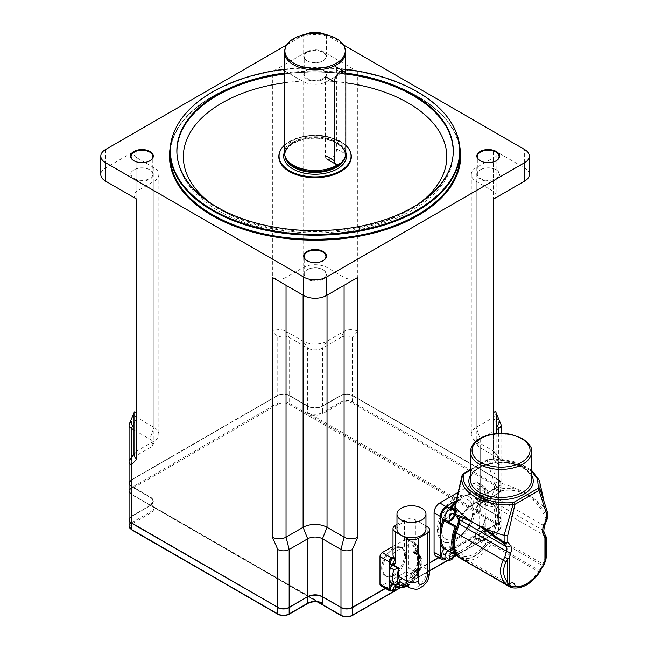 <?xml version="1.0" encoding="UTF-8"?>
<svg xmlns="http://www.w3.org/2000/svg" width="648" height="648" viewBox="0 0 648 648"><rect width="100%" height="100%" fill="white"/><g stroke="black" fill="none" stroke-linecap="round" stroke-linejoin="round"><path stroke-width="0.49" stroke-dasharray="3.24 2.43" d="M337.608 164.778A30.602 17.666 0 0 0 340.864 162.324A30.602 17.666 0 0 0 345.117 156.168A30.602 17.666 0 0 0 345.676 152.823A30.602 17.666 0 0 0 315.074 135.157A30.602 17.666 0 0 0 284.472 152.823M284.472 145.16A36.005 20.785 180 0 1 334.441 138.583A36.005 20.785 180 0 1 345.821 145.298M345.117 48.867A30.602 17.666 0 0 0 315.074 34.547A30.602 17.666 0 0 0 285.023 48.867M349.977 151A36.239 20.922 0 0 0 334.571 138.996A36.239 20.922 0 0 0 280.171 151M278.834 156.703A36.239 20.922 180 0 1 297.707 138.405A36.239 20.922 180 0 1 334.571 139.126A36.239 20.922 180 0 1 351.313 156.703M357.761 331.331L352.366 337.422A8.051 4.649 0 0 0 340.978 337.422L344.096 331.331L344.096 71.604A9.663 5.581 0 0 1 357.761 71.604L357.761 331.331A9.663 5.581 0 0 0 344.096 331.331L327.029 341.188A16.913 9.761 180 0 1 303.11 341.188L286.043 331.331A9.663 5.581 0 0 0 272.379 331.331L272.379 71.604A9.663 5.581 0 0 1 286.043 71.604L286.043 331.331L289.162 337.422A8.051 4.649 0 0 0 277.773 337.422L272.379 331.331M344.096 71.604L327.029 81.462A16.913 9.761 180 0 1 303.11 81.462L286.043 71.604M493.322 433.982L493.322 458.897A9.663 5.581 0 0 0 496.149 454.953A9.663 5.581 0 0 0 495.428 452.83A9.663 5.581 0 0 0 493.322 451L476.256 441.15A16.913 9.761 180 0 1 472.497 437.846A16.913 9.761 180 0 1 471.299 434.249A16.913 9.761 180 0 1 476.256 427.34L493.322 417.49A9.663 5.581 0 0 0 496.149 413.546A9.663 5.581 0 0 0 495.882 412.233A9.663 5.581 0 0 0 493.322 409.601L493.322 149.874A9.663 5.581 0 0 1 496.149 153.819L496.149 195.226A9.663 5.581 0 0 0 493.322 191.273L476.256 181.424A16.913 9.761 180 0 1 471.299 174.523A16.913 9.761 180 0 1 476.256 167.613L493.322 157.764A9.663 5.581 0 0 0 496.149 153.819M493.322 199.171A9.663 5.581 0 0 0 496.149 195.226M272.379 277.433A9.663 5.581 0 0 0 286.043 277.433L303.11 267.575A16.913 9.761 180 0 1 327.029 267.575L344.096 277.433A9.663 5.581 0 0 0 357.761 277.433M133.99 423.265L136.825 417.49L136.825 157.764A9.663 5.581 0 0 1 133.99 153.819A9.663 5.581 0 0 1 136.825 149.874L136.825 409.601A9.663 5.581 0 0 0 134.258 412.233A9.663 5.581 0 0 0 133.99 413.546A9.663 5.581 0 0 0 136.825 417.49L153.892 427.34A16.913 9.761 180 0 1 158.841 434.249A16.913 9.761 180 0 1 157.65 437.846A16.913 9.761 180 0 1 153.892 441.15L136.825 451A9.663 5.581 0 0 0 134.711 452.83A9.663 5.581 0 0 0 133.99 454.953M136.825 157.764L153.892 167.613A16.913 9.761 180 0 1 158.841 174.523A16.913 9.761 180 0 1 153.892 181.424L136.825 191.273A9.663 5.581 0 0 0 133.99 195.226A9.663 5.581 0 0 0 136.825 199.171M529.343 174.523A16.103 9.299 0 0 0 524.629 167.945L493.322 149.874M480.184 169.881A11.356 6.553 180 0 1 496.247 169.881A11.356 6.553 180 0 1 496.247 179.156A11.356 6.553 180 0 1 480.184 179.156A11.356 6.553 180 0 1 480.184 169.881L480.524 169.687A10.87 6.278 0 0 0 477.341 174.126A10.87 6.278 0 0 0 488.211 180.403A10.87 6.278 0 0 0 499.082 174.126A10.87 6.278 0 0 0 495.898 169.687A10.87 6.278 0 0 0 480.524 169.687L480.184 169.881M307.047 269.843A11.356 6.553 180 0 1 323.101 269.843A11.356 6.553 180 0 1 323.101 279.118A11.356 6.553 180 0 1 307.047 279.118A11.356 6.553 180 0 1 307.039 269.843A11.356 6.553 180 0 1 307.047 269.843L307.387 269.649A10.87 6.278 0 0 0 304.204 274.088A10.87 6.278 0 0 0 315.074 280.365A10.87 6.278 0 0 0 325.944 274.088A10.87 6.278 0 0 0 322.761 269.649A10.87 6.278 0 0 0 307.387 269.649L307.039 269.843M357.761 71.604L326.462 53.533A16.103 9.299 0 0 0 303.685 53.533L272.379 71.604M307.047 69.919A11.356 6.553 180 0 1 323.101 69.919A11.356 6.553 180 0 1 323.101 79.194A11.356 6.553 180 0 1 307.047 79.194A11.356 6.553 180 0 1 307.039 69.919A11.356 6.553 180 0 1 307.047 69.919L307.387 69.725A10.87 6.278 0 0 0 304.204 74.164A10.87 6.278 0 0 0 315.074 80.441A10.87 6.278 0 0 0 325.944 74.164A10.87 6.278 0 0 0 322.761 69.725A10.87 6.278 0 0 0 307.387 69.725L307.039 69.919M322.923 260.804A10.87 6.278 180 0 1 322.761 260.901A10.87 6.278 180 0 1 307.387 260.901A10.87 6.278 180 0 1 307.217 260.804M325.296 34.514A16.103 9.299 180 0 1 326.462 35.122L343.391 44.898M286.748 44.898L303.685 35.122A16.103 9.299 180 0 1 304.844 34.514M307.047 51.508A11.356 6.553 0 0 0 307.039 60.782A11.356 6.553 0 0 0 323.101 60.782A11.356 6.553 0 0 0 323.101 51.508A11.356 6.553 0 0 0 307.047 51.508M149.785 160.842A10.87 6.278 180 0 1 149.615 160.939A10.87 6.278 180 0 1 134.241 160.939A10.87 6.278 180 0 1 134.079 160.842M134.241 169.687L134.241 169.687A10.87 6.278 0 0 0 131.058 174.126A10.87 6.278 0 0 0 141.928 180.403A10.87 6.278 0 0 0 152.798 174.126A10.87 6.278 0 0 0 149.615 169.687A10.87 6.278 0 0 0 134.241 169.687L133.901 169.881A11.356 6.553 180 0 1 149.963 169.881A11.356 6.553 180 0 1 149.955 179.156A11.356 6.553 180 0 1 133.901 179.156A11.356 6.553 180 0 1 133.901 169.881L134.241 169.687M307.387 52.099A10.87 6.278 180 0 1 319.229 50.738A10.87 6.278 180 0 1 325.944 56.538A10.87 6.278 180 0 1 322.761 60.977A10.87 6.278 180 0 1 307.387 60.977A10.87 6.278 180 0 1 304.204 56.538A10.87 6.278 180 0 1 307.387 52.099M496.068 160.842A10.87 6.278 180 0 1 495.898 160.939A10.87 6.278 180 0 1 480.524 160.939A10.87 6.278 180 0 1 480.362 160.842M136.825 149.874L105.519 167.945A16.103 9.299 0 0 0 100.805 174.523M455.147 129.964A144.958 83.689 0 0 0 315.074 67.813A144.958 83.689 0 0 0 175.001 129.964M284.472 73.03A138.218 79.801 180 0 1 345.676 73.03M284.472 69.215A144.666 83.519 180 0 1 345.676 69.215M438.558 557.58L498.717 522.847A8.051 4.649 0 0 0 501.074 519.558A8.051 4.649 0 0 0 498.717 516.27L480.209 505.586A10.465 6.043 180 0 1 477.147 501.317A10.465 6.043 180 0 1 480.209 497.04L498.717 486.356A8.051 4.649 0 0 0 501.074 483.068A8.051 4.649 0 0 0 498.717 479.779L352.366 395.288A8.051 4.649 0 0 0 340.978 395.288L322.477 405.972A10.465 6.043 180 0 1 307.67 405.972L289.162 395.288A8.051 4.649 0 0 0 277.773 395.288L131.431 479.779A8.051 4.649 0 0 0 129.065 483.068A8.051 4.649 0 0 0 131.431 486.356L149.931 497.04A10.465 6.043 180 0 1 153.001 501.317A10.465 6.043 180 0 1 149.931 505.586L131.431 516.27A8.051 4.649 0 0 0 129.065 519.558M385.309 588.327L429.608 562.748M498.49 516.407A7.727 4.463 180 0 1 498.49 522.717L352.139 607.208A7.727 4.463 180 0 1 341.213 607.208L322.704 596.525A10.789 6.229 0 0 0 307.444 596.525L288.935 607.208A7.727 4.463 180 0 1 278 607.208L131.657 522.717A7.727 4.463 180 0 1 131.657 516.407L150.166 505.724A10.789 6.229 0 0 0 150.166 496.911L131.657 486.227A7.727 4.463 180 0 1 131.657 479.909L278 395.418A7.727 4.463 180 0 1 288.935 395.418L307.444 406.102A10.789 6.229 0 0 0 322.704 406.102L341.213 395.418A7.727 4.463 180 0 1 352.139 395.418L498.49 479.909A7.727 4.463 180 0 1 498.49 486.227L479.982 496.911A10.789 6.229 0 0 0 479.982 505.724L498.652 516.391L479.982 505.724M437.44 529.295A25.847 14.928 120 0 0 442.795 541.129A25.847 14.928 120 0 0 468.65 526.2A25.847 14.928 120 0 0 468.65 496.352A25.847 14.928 120 0 0 448.732 503.277A25.847 14.928 120 0 0 437.44 529.295M438.583 529.951A25.847 14.928 -60 0 1 449.866 503.933A25.847 14.928 -60 0 1 469.784 497.008A25.847 14.928 -60 0 1 469.784 526.856A25.847 14.928 -60 0 1 443.937 541.785A25.847 14.928 -60 0 1 438.583 529.951M381.64 568.085A16.184 9.347 120 0 0 384.993 575.497A16.184 9.347 120 0 0 401.177 566.15A16.184 9.347 120 0 0 401.177 547.463A16.184 9.347 120 0 0 388.703 551.796A16.184 9.347 120 0 0 381.64 568.085M382.782 568.741A16.184 9.347 -60 0 1 389.845 552.452A16.184 9.347 -60 0 1 402.319 548.119A16.184 9.347 -60 0 1 402.319 566.806A16.184 9.347 -60 0 1 386.127 576.153A16.184 9.347 -60 0 1 382.782 568.741M500.847 424.116A8.051 4.649 0 0 0 498.717 421.921L493.322 409.601M493.322 458.897L498.717 464.989A8.051 4.649 0 0 0 501.074 461.7A8.051 4.649 0 0 0 500.475 459.934A8.051 4.649 0 0 0 498.717 458.411L480.209 447.728A10.465 6.043 180 0 1 477.884 445.678A10.465 6.043 180 0 1 477.147 443.451A10.465 6.043 180 0 1 480.209 439.174L496.149 429.972M133.99 429.972L149.931 439.174A10.465 6.043 180 0 1 153.001 443.451A10.465 6.043 180 0 1 152.264 445.678A10.465 6.043 180 0 1 149.931 447.728L131.431 458.411A8.051 4.649 0 0 0 129.673 459.934M136.825 409.601L131.431 421.921A8.051 4.649 0 0 0 129.292 424.116M340.978 395.288L340.978 337.422L322.477 348.114A10.465 6.043 180 0 1 307.67 348.114L289.162 337.422L289.162 395.288M498.49 486.227L498.717 492.934L480.209 503.618L480.209 497.308L498.717 486.616A8.051 4.649 0 0 0 501.074 483.335A8.051 4.649 0 0 0 498.717 480.047L352.366 395.555A8.051 4.649 0 0 0 340.978 395.555L322.477 406.239A10.465 6.043 180 0 1 307.67 406.239L289.162 395.555L289.162 403.178L311.777 416.235L307.67 412.549L480.209 512.163L476.102 511.11A0.802 0.462 -60 0 1 476.669 510.122A11.275 6.512 180 0 1 479.642 503.942A0.802 0.462 -120 0 0 480.209 503.618A10.465 6.043 0 0 0 477.147 507.886A10.465 6.043 0 0 0 480.209 512.163L480.209 505.853L477.147 501.576A10.465 6.043 180 0 1 480.209 497.308L479.982 496.911M498.49 522.717L498.717 523.114A8.051 4.649 0 0 0 501.074 519.826A8.051 4.649 0 0 0 498.717 516.537L498.717 524.167L311.777 416.235A0.802 0.462 -60 0 1 312.344 415.247A11.275 6.512 180 0 0 323.044 413.537A0.802 0.462 60 0 1 322.477 412.549L340.978 401.865A8.051 4.649 180 0 1 352.366 401.865L498.717 486.356A8.051 4.649 180 0 1 501.074 489.645A8.051 4.649 180 0 1 498.717 492.934A0.802 0.462 -120 0 1 498.15 493.258A7.25 4.188 0 0 0 498.15 487.345A0.802 0.462 120 0 0 498.717 486.356L498.717 433.447M318.176 602.065L154.038 507.303A0.802 0.462 120 0 0 153.471 506.971L149.931 503.618L154.038 507.303L131.431 494.246A8.051 4.649 180 0 1 129.065 490.957A8.051 4.649 180 0 1 131.431 487.669L277.773 403.178A8.051 4.649 180 0 1 289.162 403.178A0.802 0.462 120 0 1 288.595 404.166A7.25 4.188 0 0 0 278.34 404.166A0.802 0.462 60 0 1 277.773 403.178L278 395.418M318.362 602.097A0.802 0.462 120 0 0 317.795 601.846L153.471 506.971A11.275 6.512 180 0 1 150.506 513.151A0.802 0.462 60 0 1 149.931 512.163A10.465 6.043 0 0 0 153.001 507.886A10.465 6.043 0 0 0 149.931 503.618L150.166 496.911M508.478 585.468L463.166 559.297L462.226 557.847L463.15 556.049A28.99 16.735 120 0 0 487.021 542.271L491.565 542.903A1.612 0.931 -60 0 1 491.111 544.263L487.021 542.271A7.25 4.188 -60 0 1 491.71 534.163L542.854 564.068L543.721 565.38M540.302 569.365A4.026 2.325 -60 0 1 541.817 566.757L541.906 565.137L494.529 537.783A4.026 2.325 120 0 0 491.565 542.903L538.942 570.256L540.302 569.365A1.612 0.486 -163 0 1 540.797 569.924M540.084 571.666L538.488 571.617L491.111 544.263A32.214 18.598 -60 0 1 463.612 560.139L507.23 585.322M541.817 566.757A1.612 0.494 -136.8 0 0 542.546 566.903M482.387 526.686A0.802 0.462 120 0 0 483.052 526.03L493.873 532.275A32.214 18.598 120 0 0 493.873 504.549L493.638 505.116A7.25 4.188 -60 0 1 492.269 506.169L491.176 503.844A9.663 5.581 -60 0 1 491.662 496.319L494.327 489.815L494.327 483.084L497.956 482.347L497.956 489.443A3.224 1.871 -103.1 0 1 498.539 491.403L495.874 497.907A6.44 3.718 120 0 0 495.55 502.921L498.32 508.834A32.214 18.598 -60 0 1 495.477 536.714A1.612 0.931 120 0 1 494.529 537.783L491.71 534.163A7.25 4.188 -60 0 1 493.638 533.288L481.95 526.338A7.25 4.188 120 0 0 476.555 530.809A7.25 4.188 120 0 0 475.357 537.727L487.231 544.377A7.25 4.188 -60 0 1 487.021 542.271M458.849 557.329L458.46 553.36A7.25 4.188 -60 0 1 461.66 553.222A7.25 4.188 -60 0 1 463.15 556.049L463.612 560.139A1.612 0.931 120 0 1 463.498 560.091L507.076 585.249M454.904 510.713L462.85 515.201A7.25 4.188 -60 0 1 457.901 526.014L456.224 531.538A28.99 16.735 120 0 0 458.46 553.36L460.202 557.596L507.578 584.95L508.964 585.257M546.191 537.419L546.183 537.362A3.224 2.786 -13.2 0 0 545.138 535.864C546.45 541.372 546.28 549.399 544.628 559.921L545.721 560.65M463.385 473.607A1.612 0.931 -120 0 0 463.077 474.328L462.145 475.211M470.448 470.067L488.236 459.797A1.612 0.931 -120 0 0 487.426 459.716A1.612 0.931 -120 0 0 487.426 459.724A1.612 0.931 -120 0 0 487.094 460.453L463.077 474.328L455.844 505.302L454.92 506.161M488.236 459.797L487.094 460.453L494.327 483.084M540.14 484.064L534.908 473.826L523.341 465.726L507.238 460.72L489.078 459.659L497.956 482.347M491.176 503.844A3.224 2.438 -25.1 0 1 495.55 502.921L542.927 530.275A6.44 3.718 -60 0 1 543.251 525.261L545.916 518.756A3.224 1.183 156.8 0 0 546.904 517.703L546.88 510.575A100.351 57.939 0 0 0 534.033 498.628A100.351 57.939 0 0 0 526.784 493.962A100.351 57.939 0 0 0 518.7 489.775A100.351 57.939 0 0 0 497.996 482.355M546.88 510.575L543.996 501.074M546.904 510.608L547.123 511.037M473.048 510.316A22.567 13.033 -60 0 1 463.199 533.029A22.567 13.033 -60 0 1 445.808 539.071A22.567 13.033 -60 0 1 445.808 513.014A22.567 13.033 -60 0 1 468.374 499.981A22.567 13.033 -60 0 1 473.048 510.316M472.821 510.187A22.567 13.033 120 0 0 468.148 499.851A22.567 13.033 120 0 0 445.581 512.884A22.567 13.033 120 0 0 445.581 538.942A22.567 13.033 120 0 0 462.972 532.899A22.567 13.033 120 0 0 472.821 510.187M487.32 501.074L486.705 500.928A0.802 0.462 120 0 0 486.567 500.329L486.567 500.329A0.802 0.462 120 0 0 486.462 500.297L487.207 499.875L487.32 501.074A7.25 4.188 -60 0 0 488.503 506.606L476.547 499.705A7.25 4.188 120 0 0 481.95 497.956L493.76 504.978L493.873 504.549L493.76 504.978M486.705 500.928L475.883 494.683L475.243 492.974L475.64 494.051L486.462 500.297L487.207 499.875A33.016 19.059 -60 0 0 462.964 513.872L454.904 509.66M493.873 504.549L483.052 498.304A32.214 18.598 -60 0 1 485.919 504.735A0.802 0.559 167.6 0 1 485.903 503.942L485.903 490.139A8.051 4.649 120 0 0 484.234 486.454A8.051 4.649 120 0 0 480.209 486.851L468.253 493.752A33.016 19.059 120 0 1 475.243 492.974L475.357 494.173A7.25 4.188 120 0 0 476.547 499.705M491.71 534.163A28.99 16.735 120 0 0 493.946 509.757L492.269 506.169A7.25 4.188 -60 0 1 488.503 506.606M493.873 532.275L493.881 533.11C498.709 521.016 498.725 511.499 493.93 504.565L482.971 498.231A0.802 0.462 120 0 0 482.387 498.409M481.95 526.338L483.044 525.577L485.919 516.286A32.214 18.598 -60 0 1 483.052 526.03M483.052 498.304L483.044 497.445L483.052 498.304A0.802 0.462 120 0 0 482.971 498.231L485.684 504.444L485.903 506.744L485.903 503.942A33.016 19.059 120 0 0 483.044 497.445L481.95 497.956M457.618 556.025L462.567 558.876A32.214 18.598 120 0 0 486.462 545.09L475.64 538.836A32.214 18.598 -60 0 1 468.698 546.118L480.209 539.452A8.051 4.649 120 0 0 485.903 529.586L485.919 516.286M483.044 525.577A33.016 19.059 120 0 0 485.903 515.784L485.903 513.054M485.919 504.735L485.903 506.744M462.567 558.876L462.883 558.568L462.567 558.876L462.883 558.568L456.962 555.15M456.395 554.826L450.895 551.853A7.25 4.188 120 0 0 449.704 546.321A7.25 4.188 120 0 0 444.301 548.07L456.378 554.834M450.895 551.853L451.008 553.052L451.753 552.631L451.008 553.052L451.753 552.631L455.69 554.907M486.462 545.09L487.191 544.676C479.172 554.826 470.975 559.58 462.607 558.924M463.15 556.049A7.25 4.188 -60 0 1 462.939 558.398L462.883 558.568M475.64 538.836L475.243 539.055L475.64 538.836A0.802 0.462 120 0 0 475.883 537.929M475.357 537.727L475.243 539.055L468.302 546.07L465.823 547.754L468.253 546.353A33.016 19.059 120 0 0 475.243 539.055M445.265 559.564A8.051 4.649 120 0 0 446.043 559.175L457.998 552.274A0.802 0.559 72.4 0 1 458.695 551.885A32.214 18.598 -60 0 1 451.753 552.631A0.802 0.462 120 0 1 451.648 552.598L458.33 551.837L463.126 549.318L458.695 551.885M456.613 554.639A7.25 4.188 -60 0 1 458.46 553.36M451.008 553.052A33.016 19.059 120 0 0 457.998 552.274L460.364 550.913M468.698 546.118L465.815 547.763M475.883 494.683A0.802 0.462 120 0 0 475.745 494.084L486.64 500.361C478.913 499.746 471.031 504.33 462.98 514.099L462.567 514.091A0.802 0.462 -60 0 0 462.332 514.998M462.964 513.872L462.85 515.201M455.844 505.302L455.844 512.033L458.509 515.46A9.663 5.581 -60 0 1 458.987 522.434L457.901 526.014A7.25 4.188 -60 0 1 457.099 526.37M446.804 521.033L444.301 519.688M444.366 519.68A7.25 4.188 120 0 0 449.591 515.403A7.25 4.188 120 0 0 451.008 508.64M455.536 503.496A32.214 18.598 -60 0 1 458.695 500.572L457.998 499.673L456.168 500.726M458.695 500.572L463.126 496.708L457.998 499.673A33.016 19.059 120 0 0 456.006 501.447M468.698 494.797L463.126 496.708L468.253 493.752A0.802 0.559 -107.6 0 0 468.698 494.797A32.214 18.598 -60 0 1 475.64 494.051A0.802 0.462 120 0 1 475.745 494.084L475.381 493.493M449.25 507.619A6.44 3.718 -60 0 1 449.25 515.063A6.44 3.718 -60 0 1 442.811 518.781M484.728 490.803A6.44 3.718 -60 0 1 481.918 497.283A6.44 3.718 -60 0 1 476.952 499.009A6.44 3.718 -60 0 1 476.952 491.573A6.44 3.718 -60 0 1 483.392 487.847A6.44 3.718 -60 0 1 484.728 490.803M480.225 538.083A6.44 3.718 -60 0 1 477.001 538.407A6.44 3.718 -60 0 1 477.001 530.963A6.44 3.718 -60 0 1 483.449 527.245A6.44 3.718 -60 0 1 484.429 532.405A6.44 3.718 -60 0 1 480.225 538.083M444.552 548.524A6.44 3.718 -60 0 1 449.299 547.017A6.44 3.718 -60 0 1 449.299 554.453A6.44 3.718 -60 0 1 442.859 558.179M435.756 555.96A8.051 4.649 120 0 0 439.781 555.563L473.947 535.831A8.051 4.649 120 0 0 479.642 525.974L479.642 486.518A8.051 4.649 120 0 0 477.973 482.833A8.051 4.649 120 0 0 473.947 483.23L458.104 492.375M546.961 519.704A3.224 0.599 22.3 0 0 545.916 518.756C542.579 511.005 538.423 504.776 533.458 500.062L526.784 493.962L518.619 491.492C512.43 489.767 505.732 489.734 498.539 491.403A3.224 0.599 -157.7 0 0 494.327 489.815A3.224 1.863 0 0 1 497.956 489.443C505.391 487.839 512.309 487.952 518.7 489.775A3.224 1.944 -74.3 0 1 518.619 491.492M493.946 509.757A3.224 2.438 -25.1 0 1 498.32 508.834L545.138 535.864L544.733 534.13L545.6 535.102M533.458 500.062A3.224 1.701 133.4 0 0 534.033 498.628C539.16 503.455 543.453 509.814 546.904 517.703A3.224 1.863 180 0 1 547.196 518.489M336.709 148.878A8.051 4.649 -60 0 1 333.194 156.978A8.051 4.649 -60 0 1 326.989 159.141A8.051 4.649 -60 0 1 325.32 155.447L325.32 76.545A8.051 4.649 -60 0 1 328.836 68.445A8.051 4.649 -60 0 1 335.04 66.282A8.051 4.649 -60 0 1 336.709 69.968L336.709 148.878L345.821 154.135M393.004 554.899A8.051 4.649 180 0 1 395.361 551.618L404.474 546.353A8.051 4.649 180 0 1 413.108 545.316L413.108 546.337L414.331 546.458L415.862 549.059L415.862 550.484L414.493 551.699L413.586 551.173L413.586 552.93L414.137 552.606L419.531 555.725L419.612 554.899L416.194 552.922A20.137 11.623 -60 0 1 417.571 559.175A20.137 11.623 -60 0 1 415.498 568.92L418.908 570.896A20.137 11.623 120 0 0 419.612 554.899L419.888 554.85C422.504 559.354 422.609 564.797 420.212 571.188L418.908 570.896L416.429 572.33A3.224 1.863 -60 0 0 414.153 576.275A3.224 1.863 180 0 1 415.101 577.587A3.224 1.863 180 0 1 414.153 578.899L414.153 580.203L415.101 580.009L414.153 579.134L414.153 576.275L410.735 574.298L410.735 577.165A20.137 11.623 -60 0 1 403.331 583.832A20.137 11.623 -60 0 1 395.936 585.711M414.137 552.606A3.224 1.863 -60 0 1 415.749 552.452A3.224 1.863 -60 0 1 416.194 552.922M419.531 555.725L419.28 564.764A14.499 8.367 -60 0 1 417.863 571.593L414.234 577.878A14.499 8.367 -60 0 1 403.826 583.889L401.493 583.07M419.28 557.653A16.913 9.761 -60 0 1 419.831 570.361L420.212 571.188M393.142 564.797L393.085 563.007L395.102 563.444M415.498 568.92L413.019 570.353A3.224 1.863 120 0 0 410.735 574.298M413.586 552.93L419.175 556.154M413.108 545.316L415.295 544.053A3.224 1.863 -60 0 1 416.907 543.891A3.224 1.863 -60 0 1 417.571 545.365L417.571 572.986A3.224 1.863 -60 0 1 415.295 576.931L398.01 586.91M414.607 570.945A3.621 2.09 -60 0 1 416.421 570.767A3.621 2.09 -60 0 1 416.421 574.954A3.621 2.09 -60 0 1 412.8 577.044A3.621 2.09 -60 0 1 412.241 574.136A3.621 2.09 -60 0 1 414.607 570.945M410.735 577.165L414.153 579.134A20.137 11.623 120 0 1 399.346 587.687M395.936 585.136L395.936 582.852A3.224 1.863 120 0 0 395.264 581.369A3.224 1.863 120 0 0 393.652 581.531L391.173 582.965M396.981 524.378L404.474 520.052A8.051 4.649 180 0 1 415.862 520.052L425.971 525.893M413.108 546.337A3.621 2.09 -60 0 1 416.421 544.733L417.336 545.26C419.693 545.324 418.649 551.748 415.093 551.869L414.493 551.699A3.621 2.09 120 0 0 417.636 548.84A3.621 2.09 120 0 0 417.336 545.26A3.621 2.09 120 0 0 414.331 546.458M425.971 529.359A14.499 8.367 0 0 0 421.726 523.438A14.499 8.367 0 0 0 405.932 521.624A14.499 8.367 0 0 0 396.981 529.359M394.235 575.359A16.184 9.347 -60 0 1 386.143 576.161A16.184 9.347 -60 0 1 386.143 557.466A16.184 9.347 -60 0 1 402.327 548.127A16.184 9.347 -60 0 1 404.814 561.095A16.184 9.347 -60 0 1 394.235 575.359A16.184 9.347 120 0 0 404.798 561.087A16.184 9.347 120 0 0 402.319 548.119A16.184 9.347 120 0 0 386.127 557.466A16.184 9.347 120 0 0 386.127 576.153A16.184 9.347 120 0 0 394.227 575.351M416.421 544.733A3.621 2.09 -60 0 1 416.729 548.313A3.621 2.09 -60 0 1 413.586 551.173M393.085 563.007A3.621 2.09 -60 0 1 390.25 564.027M395.839 588.165L391.416 590.717M392.526 583.743A3.621 2.09 -60 0 1 393.871 583.783A3.621 2.09 -60 0 1 393.871 587.971A3.621 2.09 -60 0 1 390.25 590.061M393.004 546.402L406.183 538.796A3.224 1.863 -60 0 1 407.795 538.634A3.224 1.863 -60 0 1 408.459 540.108L408.459 567.721A3.224 1.863 -60 0 1 406.183 571.674L382.263 585.476A3.224 1.863 -60 0 1 380.651 585.638M340.427 163.814A30.116 17.391 0 0 0 340.459 163.79A30.116 17.391 0 0 0 345.19 154.435A30.116 17.391 0 0 0 315.074 137.044A30.116 17.391 0 0 0 284.95 154.435L285.452 157.456A30.164 17.415 180 0 1 315.074 136.744A30.164 17.415 180 0 1 344.687 157.456A30.164 17.415 180 0 1 340.5 163.531A30.164 17.415 180 0 1 339.657 164.244M285.007 156.127A30.116 17.391 180 0 1 284.95 155.058L284.95 154.435A30.116 17.391 0 0 0 285.233 156.784M345.117 156.168L345.19 155.058C344.971 149.024 340.095 144.221 330.553 140.64C322.242 137.951 313.567 137.506 304.528 139.296C291.964 142.503 285.444 147.76 284.95 155.058A30.116 17.391 180 0 1 315.074 137.668A30.116 17.391 180 0 1 345.19 155.058A30.116 17.391 180 0 1 343.61 160.615M345.821 152.418A31.404 18.136 0 0 0 315.414 137.975A31.404 18.136 0 0 0 284.472 152.029M303.11 81.462L303.11 341.188L307.67 348.114L307.67 405.972M493.322 157.764L493.322 417.49L496.149 423.265M476.256 167.613L476.256 427.34L480.209 439.174L480.209 497.04M498.717 516.27L498.717 458.411L493.322 451L493.322 191.273M344.096 277.433L344.096 285.322M327.029 267.575L327.029 295.172M286.043 285.322L286.043 277.433M136.825 191.273L136.825 451L131.431 458.411L131.431 516.27M153.892 181.424L153.892 441.15L149.931 447.728L149.931 505.586M153.892 167.613L153.892 427.34L149.931 439.174L149.931 497.04M303.11 267.575L303.11 295.172M476.256 181.424L476.256 441.15L480.209 447.728L480.209 505.586M327.029 81.462L327.029 341.188L322.477 348.114L322.477 405.972M459.821 147.031A145.597 84.062 0 0 0 315.074 72.05A145.597 84.062 0 0 0 170.327 147.031M170.116 155.585A144.958 83.689 180 0 1 315.074 71.896A144.958 83.689 180 0 1 460.031 155.585C463.45 103.186 365.982 59.592 278.154 74.917C215.76 83.738 168.998 118.892 170.116 155.585M345.708 74.002A138.162 79.769 0 0 0 284.472 73.993M176.977 154.273A138.162 79.769 0 0 0 177.009 154.734A138.162 79.769 0 0 0 315.074 231.547A138.162 79.769 0 0 0 453.138 154.734A138.162 79.769 0 0 0 453.163 154.273M419.426 203.172A131.73 76.051 180 0 1 210.713 203.172M284.472 82.798A131.73 76.051 180 0 1 345.821 82.814M105.519 149.534L105.519 167.945M326.462 35.122L326.462 53.533M303.685 53.533L303.685 35.122M524.629 167.945L524.629 149.534M498.717 464.989L498.717 522.847M277.773 337.422L277.773 395.288M131.431 421.921L131.431 479.779M498.717 421.921L498.717 479.779M352.366 337.422L352.366 395.288M131.431 457.464L131.431 486.356M498.717 486.356L498.652 479.893L501.074 483.335L501.074 489.645L498.547 493.298L480.047 503.982C477.608 505.975 476.636 507.271 477.147 507.886L477.147 501.576A10.465 6.043 180 0 0 480.209 505.853L498.652 516.391L501.074 519.826L501.074 527.448A8.051 4.649 180 0 1 498.717 530.736L456.249 555.255M498.15 487.345L351.799 402.854A0.802 0.462 120 0 0 352.366 401.865L352.301 395.401L498.49 479.909M351.799 402.854A7.25 4.188 0 0 0 341.553 402.854A0.802 0.462 60 0 1 340.978 401.865L341.051 395.401C344.801 393.62 348.551 393.62 352.301 395.401L352.139 395.418M307.444 406.102L307.67 412.549A10.465 6.043 0 0 0 322.477 412.549L322.542 406.085L341.213 395.418M288.935 395.418L289.097 395.401C285.347 393.62 281.588 393.62 277.838 395.401L131.431 480.047L277.773 395.555A8.051 4.649 0 0 1 289.162 395.555L307.606 406.085C312.579 408.443 317.561 408.443 322.542 406.085L322.704 406.102M278.34 404.166L131.998 488.657A0.802 0.462 60 0 1 131.431 487.669L131.431 480.047A8.051 4.649 0 0 0 129.065 483.335L131.657 479.909M129.065 483.335A8.051 4.649 0 0 0 131.431 486.616L131.657 486.227M131.998 488.657A7.25 4.188 0 0 0 131.998 494.578A0.802 0.462 -60 0 1 131.431 494.246L131.431 486.616L149.931 497.308A10.465 6.043 180 0 1 153.001 501.576A10.465 6.043 180 0 1 149.931 505.853L150.166 505.724M150.506 513.151L131.998 523.835A0.802 0.462 60 0 1 131.431 522.847L149.931 512.163L149.931 505.853L131.657 516.407M129.065 526.135A8.051 4.649 180 0 1 131.431 522.847L131.431 516.537A8.051 4.649 0 0 0 129.073 519.696M385.536 588.457L429.608 563.007M438.785 557.709L498.717 523.114L498.717 530.736A0.802 0.462 -120 0 1 498.15 531.068A7.25 4.188 0 0 0 498.15 525.147A0.802 0.462 120 0 0 498.717 524.167A8.051 4.649 180 0 1 501.074 527.448L498.547 531.109L456.484 555.393M479.642 503.942L498.15 493.258M341.553 402.854L323.044 413.537M131.998 523.835A7.25 4.188 0 0 0 131.998 529.756L278.34 614.247A7.25 4.188 0 0 0 288.595 614.247L307.103 603.563A11.275 6.512 180 0 1 317.795 601.846M352.204 615.6A0.802 0.462 60 0 1 351.799 615.56L498.15 531.068M454.264 556.405L447.128 560.52M429.608 570.637L399.767 587.866M498.15 525.147L288.595 404.166M131.998 494.578L341.553 615.56A7.25 4.188 0 0 0 351.799 615.56M538.942 570.256A1.612 0.931 -60 0 1 538.488 571.617A32.214 18.598 120 0 1 510.989 587.493L510.77 587.363M541.906 565.137A1.612 0.931 120 0 0 542.854 564.068A32.214 18.598 -60 0 0 544.628 559.921M506.72 585.063A1.612 0.931 120 0 0 507.578 584.95A4.026 2.325 -60 0 1 509.709 584.682L462.332 557.329A4.026 2.325 120 0 1 463.166 559.297A1.612 0.931 120 0 0 463.498 560.091L462.332 557.329A4.026 2.325 120 0 0 460.202 557.596A1.612 0.931 120 0 1 459.464 557.758M456.224 531.538A3.224 0.98 16.9 0 0 455.423 531.911M531.652 451.745A30.602 17.666 0 0 0 522.693 439.247A30.602 17.666 0 0 0 489.337 435.416A30.602 17.666 0 0 0 470.448 451.745M522.693 467.257A30.602 17.666 180 0 1 531.652 479.755C531.635 475.405 528.76 471.485 523.025 467.994C514.553 463.409 504.581 461.862 493.104 463.361C486.713 464.365 481.424 466.301 477.244 469.152C472.708 472.416 470.448 475.948 470.448 479.755A30.602 17.666 180 0 1 489.337 463.425A30.602 17.666 180 0 1 522.693 467.257M531.652 475.259A32.214 18.598 0 0 0 523.827 467.913A32.214 18.598 0 0 0 470.448 475.259M489.264 459.513L513.346 461.846L531.652 471.185M493.638 505.116A31.404 18.136 -60 0 1 493.638 533.288M451.51 551.999A0.802 0.462 120 0 0 451.648 552.598L455.593 554.874M487.231 544.377A31.404 18.136 -60 0 1 462.939 558.398M486.462 500.297A32.214 18.598 120 0 0 462.567 514.091M444.52 548.483A0.802 0.462 120 0 0 445.006 548.273M485.919 538.739A3.224 1.863 -60 0 1 483.943 535.937A3.224 1.863 -60 0 1 487.887 533.66A3.224 1.863 -60 0 1 485.919 538.739M483.643 540.059A6.44 3.718 120 0 0 487.847 534.381A6.44 3.718 120 0 0 486.859 529.214A6.44 3.718 120 0 0 480.419 532.94A6.44 3.718 120 0 0 480.419 540.375A6.44 3.718 120 0 0 483.643 540.059M488.147 495.404A3.224 1.863 -60 0 1 484.728 499.649A3.224 1.863 -60 0 1 484.728 495.096A3.224 1.863 -60 0 1 488.147 495.404M488.147 492.772A6.44 3.718 120 0 0 486.81 489.823A6.44 3.718 120 0 0 480.37 493.541A6.44 3.718 120 0 0 480.37 500.985A6.44 3.718 120 0 0 485.328 499.252A6.44 3.718 120 0 0 488.147 492.772M446.221 520.757A6.44 3.718 120 0 0 452.669 517.031A6.44 3.718 120 0 0 452.669 509.595M452.32 553.011A3.224 1.863 -60 0 1 453.989 553.975M446.278 560.147A6.44 3.718 120 0 0 452.717 556.43A6.44 3.718 120 0 0 452.717 548.986A6.44 3.718 120 0 0 447.971 550.5M485.903 529.586L479.642 525.974M480.209 539.452L473.947 535.831M485.903 490.139L479.642 486.518M480.209 486.851L473.947 483.23M446.043 559.175L439.781 555.563M455.585 515.322A3.224 2.56 142.1 0 1 455.844 512.033A3.224 1.863 0 0 0 454.904 513.346M458.185 522.806A3.224 0.98 -163.1 0 1 458.987 522.434M458.249 518.748A3.224 2.56 142.1 0 1 458.509 515.46M544.296 526.208A3.224 0.599 22.3 0 0 543.251 525.261L495.874 497.907A3.224 0.599 22.3 0 0 491.662 496.319M544.733 534.13L542.927 530.275A3.224 2.438 -25.1 0 1 543.753 531.149M336.709 69.968L345.821 75.233M414.234 577.878A6.44 3.718 120 0 0 414.153 578.899M419.831 570.361L418.713 571.01A3.224 1.863 60 0 1 418.041 572.484A3.224 1.863 60 0 1 416.429 572.33L413.019 570.353M418.713 571.01A6.44 3.718 120 0 0 417.863 571.593M414.153 580.203A16.913 9.761 -60 0 1 406.134 585.751M398.682 583.662A3.224 1.863 60 0 1 397.07 583.508A3.224 1.863 -60 0 1 398.682 583.346A3.224 1.863 -60 0 1 398.925 583.54M403.89 584.456A6.44 3.718 120 0 0 403.826 583.889M394.591 584.933L397.07 583.508L393.652 581.531M395.936 582.852L398.018 584.051M415.862 520.052L415.862 549.059A1.693 0.98 -60 0 1 417.66 547.682A1.693 0.98 -60 0 1 417.66 549.788A1.693 0.98 -60 0 1 415.862 550.484M404.474 546.353L404.474 520.052M419.28 564.764L427.251 569.365L427.251 526.63M395.361 525.317L395.361 551.618M429.608 572.654A8.051 4.649 0 0 0 427.251 569.365A14.499 8.367 120 0 1 420.925 583.953A14.499 8.367 120 0 1 409.755 587.841M391.157 564.554A3.621 2.09 120 0 0 394 563.533M416.891 573.836A1.693 0.98 -60 0 1 417.92 575.311A1.693 0.98 -60 0 1 415.854 576.509A1.693 0.98 -60 0 1 416.891 573.836M415.522 571.471A3.621 2.09 120 0 0 413.157 574.663A3.621 2.09 120 0 0 413.708 577.571A3.621 2.09 120 0 0 417.336 575.481A3.621 2.09 120 0 0 417.336 571.293A3.621 2.09 120 0 0 415.522 571.471M391.157 590.587A3.621 2.09 120 0 0 394.786 588.497A3.621 2.09 120 0 0 394.786 584.31A3.621 2.09 120 0 0 393.441 584.269M406.183 538.796L415.295 544.053M408.459 540.108L417.571 545.365M408.459 567.721L417.571 572.986M406.183 571.674L415.295 576.931M382.263 585.476L391.376 590.741M345.676 152.823L345.676 73.832M496.149 433.625L496.149 454.953M133.99 195.226L133.99 153.819M471.299 174.523L471.299 434.249M158.841 174.523L158.841 434.249M325.944 274.088L325.944 256.462M304.204 274.088L304.204 256.462M152.798 174.126L152.798 156.5M131.058 174.126L131.058 156.5M325.944 74.164L325.944 56.538M304.204 74.164L304.204 56.538M499.082 174.126L499.082 156.5M477.341 174.126L477.341 156.5M176.945 153.803L177.009 154.734C179.01 175.948 191.597 193.865 214.755 208.486C233.013 219.777 254.858 227.408 280.284 231.376C360.831 245.09 451.607 207.862 453.138 154.734L453.195 153.803M469.784 497.008L468.65 496.352M443.937 541.785L442.795 541.129M402.319 548.119L401.177 547.463M386.127 576.153L384.993 575.497M495.882 412.233L496.149 412.881M477.884 445.678L472.497 437.846M495.428 452.83L500.475 459.934M134.711 452.83L133.99 453.851M152.264 445.678L157.65 437.846M134.258 412.233L133.99 412.881M501.074 461.7L501.074 519.558M477.147 443.451L477.147 501.317M501.074 433.39L501.074 483.068M129.065 461.7L129.065 483.068M153.001 443.451L153.001 501.317M129.065 519.826L131.495 516.391L150.004 505.707L153.001 501.576L153.001 507.886L151.656 505.14M319.634 602.389L153.876 506.93L151.705 505.189M400.108 587.947L429.608 570.912M447.444 560.609L454.078 556.786M317.528 601.968L131.593 494.618L129.065 490.957M458.865 557.345L459.343 557.701M470.448 469.525L487.426 459.716L489.151 459.221L500.936 459.335L513.378 461.498L522.118 464.584L531.652 470.375M462.599 558.916L457.658 556.065M461.66 553.222L449.704 546.321M444.423 548.451L443.726 548.435M477.001 538.407L480.419 540.375C482.063 540.537 480.533 541.825 485.255 540.213C490.973 534.616 489.71 531.295 486.859 529.214L483.449 527.245M476.952 499.009L480.37 500.985C481.075 501.56 487.085 503.609 489.086 494.084L486.81 489.823L483.392 487.847M454.945 513.864L454.904 513.143M454.88 554.494L454.475 550.897L452.717 548.986L449.299 547.017M484.234 486.454L477.973 482.833M415.749 552.452L419.872 554.826M415.101 580.009L415.101 577.587L418.041 572.484L420.139 571.277M407.406 586.481L415.06 580.114M399.136 583.475L395.264 581.369M412.8 577.044L413.708 577.571C415.83 580.535 421.103 572.103 417.336 571.293L416.421 570.767M395.669 585.176L393.871 583.783M407.795 538.634L416.907 543.891"/><path stroke-width="0.97" d="M285.452 47.604A30.173 17.415 180 0 1 315.074 33.485A30.173 17.415 180 0 1 344.696 47.604A30.173 17.415 180 0 1 332.027 65.31A30.173 17.415 180 0 1 298.841 65.586A30.173 17.415 180 0 1 285.452 47.604L285.023 48.867A30.602 17.666 0 0 0 284.472 52.221L284.472 152.823A30.602 17.666 0 0 0 285.023 156.168A30.602 17.666 0 0 0 306.723 169.817A30.602 17.666 0 0 0 337.608 164.778M345.821 145.298A36.005 20.785 180 0 1 349.863 150.757A36.005 20.785 180 0 1 315.074 176.896A36.005 20.785 180 0 1 280.276 150.757A36.005 20.785 180 0 1 284.472 145.16M284.472 52.221A30.602 17.666 0 0 0 298.606 67.109A30.602 17.666 0 0 0 340.864 61.722A30.602 17.666 0 0 0 345.676 52.221A30.602 17.666 0 0 0 345.117 48.867L344.696 47.604M280.171 151A36.239 20.922 0 0 0 280.058 151.251A36.239 20.922 0 0 0 278.834 156.638A36.239 20.922 0 0 0 315.074 177.56A36.239 20.922 0 0 0 351.313 156.638A36.239 20.922 0 0 0 350.09 151.251A36.239 20.922 0 0 0 349.977 151M351.313 156.703A36.239 20.922 180 0 1 351.313 156.767A36.239 20.922 180 0 1 315.074 177.69A36.239 20.922 180 0 1 278.834 156.767A36.239 20.922 180 0 1 278.834 156.703M496.149 413.546L496.149 433.625M303.685 277.093L303.685 295.504L272.379 277.433L272.379 537.16A9.663 5.581 0 0 0 286.043 537.16L303.11 527.302A16.913 9.761 180 0 1 327.029 527.302L344.096 537.16A9.663 5.581 0 0 0 357.761 537.16L357.761 277.433L326.462 295.504L326.462 277.093A16.103 9.299 180 0 1 303.685 277.093L105.519 162.68A16.103 9.299 180 0 1 100.805 156.111A16.103 9.299 180 0 1 105.519 149.534L286.748 44.898M133.99 413.546L133.99 454.953A9.663 5.581 0 0 0 136.825 458.897L136.825 199.171L105.519 181.092L105.519 162.68M493.322 433.982L493.322 199.171L524.629 181.092A16.103 9.299 0 0 0 529.343 174.523L529.343 156.111A16.103 9.299 180 0 1 524.629 162.68L326.462 277.093M303.685 295.504A16.103 9.299 0 0 0 326.462 295.504M307.217 260.804A10.87 6.278 180 0 1 304.204 256.462A10.87 6.278 180 0 1 307.387 252.023A10.87 6.278 180 0 1 319.229 250.663A10.87 6.278 180 0 1 325.944 256.462A10.87 6.278 180 0 1 322.923 260.804M307.047 251.432A11.356 6.553 0 0 0 307.039 260.707A11.356 6.553 0 0 0 323.101 260.707A11.356 6.553 0 0 0 323.101 251.432A11.356 6.553 0 0 0 307.047 251.432M343.391 44.898L524.629 149.534A16.103 9.299 180 0 1 529.343 156.111M304.844 34.514A16.103 9.299 180 0 1 325.296 34.514M133.901 151.47A11.356 6.553 0 0 0 133.901 160.744A11.356 6.553 0 0 0 149.963 160.744A11.356 6.553 0 0 0 149.955 151.47A11.356 6.553 0 0 0 133.901 151.47M480.184 151.47A11.356 6.553 0 0 0 480.184 160.744A11.356 6.553 0 0 0 496.247 160.744A11.356 6.553 0 0 0 496.247 151.47A11.356 6.553 0 0 0 480.184 151.47M134.079 160.842A10.87 6.278 180 0 1 131.058 156.5A10.87 6.278 180 0 1 134.241 152.061A10.87 6.278 180 0 1 146.092 150.701A10.87 6.278 180 0 1 152.798 156.5A10.87 6.278 180 0 1 149.785 160.842M480.362 160.842A10.87 6.278 180 0 1 477.341 156.5A10.87 6.278 180 0 1 480.524 152.061A10.87 6.278 180 0 1 492.375 150.701A10.87 6.278 180 0 1 499.082 156.5A10.87 6.278 180 0 1 496.068 160.842M100.805 156.111L100.805 174.523A16.103 9.299 0 0 0 105.519 181.092M175.284 129.357L175.001 129.964A144.958 83.689 0 0 0 170.116 151.502A144.958 83.689 0 0 0 259.597 228.825A144.958 83.689 0 0 0 417.571 210.681A144.958 83.689 0 0 0 460.031 151.502A144.958 83.689 0 0 0 455.147 129.964L454.864 129.357A144.666 83.519 180 0 1 417.361 209.903A144.666 83.519 180 0 1 242.838 223.212A144.666 83.519 180 0 1 175.284 129.357A144.666 83.519 180 0 1 284.472 69.215M345.676 73.03A138.218 79.801 180 0 1 412.808 94.422A138.218 79.801 180 0 1 453.195 153.803A138.218 79.801 180 0 1 412.808 207.279A138.218 79.801 180 0 1 264.554 225.131A138.218 79.801 180 0 1 176.945 153.803A138.218 79.801 180 0 1 284.472 73.03M345.676 69.215A144.666 83.519 180 0 1 454.864 129.357M133.99 453.851L129.673 459.934A8.051 4.649 0 0 0 129.065 461.7L129.065 519.558A8.051 4.649 0 0 0 131.431 522.847L277.773 607.338A8.051 4.649 0 0 0 289.162 607.338L307.67 596.654A10.465 6.043 180 0 1 322.477 596.654L340.978 607.338A8.051 4.649 0 0 0 352.366 607.338L385.309 588.327M429.608 562.748L438.558 557.58M496.149 429.972L498.717 428.49A8.051 4.649 0 0 0 501.074 425.201A8.051 4.649 0 0 0 500.847 424.116L495.882 412.233M272.379 537.16L277.773 549.48A8.051 4.649 0 0 0 289.162 549.48L307.67 538.796A10.465 6.043 180 0 1 322.477 538.796L340.978 549.48A8.051 4.649 0 0 0 352.366 549.48L357.761 537.16M134.258 412.233L129.292 424.116A8.051 4.649 0 0 0 129.065 425.201L129.065 461.7A8.051 4.649 0 0 0 131.431 464.989L136.825 458.897M129.065 425.201A8.051 4.649 0 0 0 131.431 428.49L133.99 429.972M341.553 615.56A0.802 0.462 -60 0 1 340.978 615.227L318.371 602.178A0.802 0.462 120 0 0 318.362 602.097M318.176 602.065L322.477 603.231L317.795 601.846M543.721 565.38L542.546 566.903A1.612 0.494 -136.8 0 0 542.506 566.457A5.638 3.256 120 0 0 540.4 570.11L540.092 571.666L540.797 569.924A1.612 0.486 -163 0 1 540.4 570.11A28.99 16.735 -60 0 1 515.079 586.035L510.543 586.651A1.612 0.931 120 0 0 510.875 587.444L510.875 587.444A1.612 0.931 120 0 0 510.989 587.493L515.079 586.035A7.25 4.188 120 0 0 509.223 584.059A1.612 1.231 153.6 0 1 507.732 584.715L507.173 585.209A1.612 1.588 74.5 0 0 508.964 585.257L509.709 584.682M545.729 560.488L543.704 565.42L542.506 566.457A28.99 16.735 -60 0 0 544.919 561.103L545.754 560.269L545.729 536.633L544.919 537.686L544.919 561.103M508.964 585.257L509.223 584.059L507.975 583.046L507.732 584.715M545.754 536.852L546.159 538.585A3.224 2.786 -13.2 0 0 546.183 537.37C547.325 542.959 547.196 550.703 545.778 560.585L545.721 560.65M509.117 583.84L509.117 558.349L507.676 558.835L507.676 582.252C502.799 576.242 502.297 569.381 506.153 561.678A3.224 1.369 -151.9 0 1 503.229 560.058C498.579 570.062 499.892 578.445 507.173 585.209L506.623 584.982A1.612 0.931 120 0 0 506.72 585.063L509.02 585.225M506.623 584.982L458.849 557.329M509.117 558.349L510.924 552.412A9.663 5.581 120 0 0 510.446 545.446L507.781 542.02L507.781 535.28L515.006 504.306A1.612 0.931 -120 0 0 513.864 502.338L512.843 502.629L513.022 504.59L515.006 504.306L539.031 490.439L539.962 489.038L540.092 483.756L539.087 480.071L531.652 470.375M512.843 502.629C485.627 504.962 459.659 489.912 463.709 474.263A1.612 1.304 -168.6 0 0 462.145 475.211C457.885 491.767 484.825 507.376 513.022 504.59L504.104 535.272L504.152 542.392L503.569 543.202L506.234 546.629A6.44 3.718 -60 0 1 506.55 551.278L504.743 557.215L507.749 558.56M462.243 474.952L455.22 507.052A100.351 57.939 0 0 0 468.067 519.008A100.351 57.939 0 0 0 475.324 523.673A100.351 57.939 0 0 0 483.4 527.861A100.351 57.939 0 0 0 504.104 535.272M463.709 474.263L464.211 473.672A1.612 0.931 -120 0 0 463.409 473.591A1.612 0.931 -120 0 0 463.401 473.591A1.612 0.931 -120 0 0 463.385 473.607L470.448 469.525M531.652 471.185L537.532 479.188L538.391 487.871A1.612 1.304 11.4 0 1 539.962 489.038L547.196 511.377L546.256 513.07L546.256 519.801L543.591 526.306A9.663 5.581 120 0 0 543.113 533.831L544.919 537.686M538.391 487.871L537.889 488.471A1.612 0.931 60 0 1 539.031 490.439L546.256 513.07M540.092 483.781L543.964 500.977M507.781 535.28L504.152 535.288M445.006 519.996L444.301 519.688L443.208 520.449L455.155 526.905A32.214 18.598 120 0 0 455.155 554.623L456.524 554.72A7.25 4.188 -60 0 1 456.613 554.639M450.895 508.299L451.51 508.753A0.802 0.462 -60 0 1 451.753 507.846L451.008 506.971L450.895 508.299A7.25 4.188 120 0 1 451.008 508.64M457.099 526.37A7.25 4.188 -60 0 1 456.524 526.54L446.804 521.033M456.168 500.726L446.043 506.574A8.051 4.649 120 0 0 440.348 516.44L440.348 530.242L441.474 530.396A32.214 18.598 -60 0 1 444.342 520.652A0.802 0.462 120 0 1 444.941 520.012M446.221 520.757L442.811 518.781A6.44 3.718 -60 0 1 441.823 513.621A6.44 3.718 -60 0 1 446.026 507.943A6.44 3.718 -60 0 1 449.25 507.619L452.669 509.595A6.44 3.718 120 0 0 449.445 509.911A6.44 3.718 120 0 0 445.241 515.589A6.44 3.718 120 0 0 446.221 520.757L448.797 521.324L451.786 520.101L453.851 517.712L454.945 513.864M455.155 526.905L456.378 526.557M443.726 548.435L444.423 548.451A0.802 0.462 120 0 1 444.342 548.378A32.214 18.598 -60 0 1 441.474 541.947A0.802 0.559 -12.4 0 0 440.348 542.084A33.016 19.059 120 0 0 443.208 548.581L444.301 548.07L443.208 548.581L444.342 548.378L455.366 554.769L444.423 548.451A0.802 0.462 120 0 0 444.52 548.483M443.208 520.449A33.016 19.059 120 0 0 440.348 530.242L440.348 536.163L441.474 530.396M441.474 541.947L440.348 536.163L440.348 555.887A8.051 4.649 120 0 0 442.017 559.572A8.051 4.649 120 0 0 445.265 559.564M447.971 550.5A6.44 3.718 120 0 0 444.941 557.199A6.44 3.718 120 0 0 446.278 560.147L442.859 558.179A6.44 3.718 -60 0 1 441.523 555.223A6.44 3.718 -60 0 1 444.552 548.524M458.104 492.375L439.781 502.961A8.051 4.649 120 0 0 434.087 512.819L434.087 552.274A8.051 4.649 120 0 0 435.756 555.96L442.017 559.572M463.401 473.591L462.145 475.187L454.92 506.161L455.22 507.052M458.865 557.345L459.343 557.701A1.612 0.931 120 0 1 459.246 557.636A32.214 18.598 -60 0 1 456.403 533.029L459.173 523.924A6.44 3.718 120 0 0 458.849 519.275L456.184 515.849A3.224 2.989 -80.6 0 1 455.204 514.131L455.204 507.028M454.904 513.346A3.224 3.224 0 0 0 455.585 515.322A3.224 2.56 142.1 0 0 456.184 515.849L468.642 520.344A3.224 2.341 -63.8 0 1 468.067 519.008L455.204 514.131A3.224 1.863 0 0 1 454.904 513.346L454.904 506.339M468.642 520.344L475.324 523.673L483.489 528.914L503.569 543.202A3.224 2.56 -37.9 0 0 507.781 542.02A3.224 1.863 180 0 1 504.152 542.392L483.4 527.861A3.224 1.304 122.9 0 0 483.489 528.914M507.676 582.252L507.975 583.046M543.113 533.831A3.224 2.438 -25.1 0 0 543.753 531.149L545.729 536.633M546.183 537.37A3.224 2.786 -13.2 0 0 546.183 537.362L545.754 535.523M345.821 154.135A8.051 4.649 -60 0 1 342.306 162.243A8.051 4.649 -60 0 1 336.101 164.398A8.051 4.649 -60 0 1 334.433 160.712L334.433 81.81A8.051 4.649 -60 0 1 337.948 73.702A8.051 4.649 -60 0 1 344.153 71.547A8.051 4.649 -60 0 1 345.821 75.233L345.821 154.135M425.971 525.893L427.251 526.63A8.051 4.649 180 0 1 429.608 529.918A8.051 4.649 180 0 1 427.251 533.207L427.251 575.942A6.44 3.718 -60 0 1 422.699 583.832A6.44 3.718 -60 0 1 418.138 581.207A8.051 4.649 180 0 1 406.75 581.207A14.499 8.367 120 0 0 409.755 587.841L400.197 581.791A6.44 3.718 120 0 0 399.346 582.188L396.584 584.877L394.591 584.933L391.173 582.965A20.137 11.623 -60 0 1 389.1 575.618A20.137 11.623 -60 0 1 390.477 567.778L393.887 569.746L397.921 568.199L392.534 565.088L392.955 564.837M390.477 567.778A3.224 1.863 -60 0 1 392.534 565.088M393.142 564.797L398.674 567.996L397.921 568.199M398.674 567.996L398.779 576.599L406.75 581.207L406.75 538.464L395.361 531.887A8.051 4.649 180 0 1 393.004 528.598A8.051 4.649 180 0 1 395.361 525.317L396.981 524.378M406.134 585.751A16.913 9.761 -60 0 1 403.906 586.116L400.205 587.955L395.936 585.711L395.936 585.136M400.197 581.791A14.499 8.367 -60 0 1 398.779 576.599M396.981 514.099L396.981 529.359A14.499 8.367 0 0 0 401.225 535.272A14.499 8.367 0 0 0 417.029 537.087A14.499 8.367 0 0 0 425.971 529.359L425.971 514.099A14.499 8.367 0 0 0 411.48 505.732A14.499 8.367 0 0 0 396.981 514.099A14.499 8.367 0 0 0 401.225 520.02A14.499 8.367 0 0 0 417.029 521.834A14.499 8.367 0 0 0 425.971 514.099M427.251 533.207L418.138 538.464A8.051 4.649 180 0 1 406.75 538.464M394.162 558.106A3.621 2.09 120 0 0 390.906 560.852A3.621 2.09 120 0 0 391.157 564.554C392.129 565.364 393.441 564.999 395.102 563.444L395.361 560.901L393.563 556.6A8.051 4.649 180 0 1 393.004 554.899L393.004 528.598M391.157 564.554L390.25 564.027A3.621 2.09 -60 0 1 390.112 560.099A3.621 2.09 -60 0 1 393.563 557.62M391.416 590.717L391.376 590.741A3.224 1.863 -60 0 1 389.764 590.895A3.224 1.863 -60 0 1 389.1 589.421L389.1 561.808A3.224 1.863 -60 0 1 391.376 557.863L393.563 556.6M398.01 586.91L395.839 588.165M393.441 584.269A3.621 2.09 120 0 0 392.971 584.488A3.621 2.09 120 0 0 390.606 587.687A3.621 2.09 120 0 0 391.157 590.587L390.25 590.061A3.621 2.09 -60 0 1 389.691 587.161A3.621 2.09 -60 0 1 392.064 583.961A3.621 2.09 -60 0 1 392.526 583.743M389.764 590.895L380.651 585.638A3.224 1.863 -60 0 1 379.987 584.164L379.987 556.543A3.224 1.863 -60 0 1 382.263 552.598L393.004 546.402M339.657 164.244A30.164 17.415 180 0 1 308.675 171.177A30.164 17.415 180 0 1 285.452 157.456L285.023 156.168M285.233 156.784A30.116 17.391 0 0 0 308.586 171.412A30.116 17.391 0 0 0 340.427 163.814M343.61 160.615A30.116 17.391 180 0 1 340.459 164.414A30.116 17.391 180 0 1 307.525 171.89A30.116 17.391 180 0 1 285.007 156.127M284.472 152.029A31.404 18.136 0 0 0 302.916 172.83A31.404 18.136 0 0 0 341.545 165.864A31.404 18.136 0 0 0 345.821 152.418M344.096 285.322L344.096 537.16L340.978 549.48L340.978 607.338M327.029 295.172L327.029 527.302L322.477 538.796L322.477 596.654M289.162 607.338L289.162 549.48L286.043 537.16L286.043 285.322M303.11 295.172L303.11 527.302L307.67 538.796L307.67 596.654M170.327 147.031A145.597 84.062 0 0 0 252.161 231.919A145.597 84.062 0 0 0 418.025 215.549A145.597 84.062 0 0 0 459.821 147.031M460.031 151.502L460.031 155.585A144.958 83.689 180 0 1 417.571 214.763A144.958 83.689 180 0 1 259.597 232.899A144.958 83.689 180 0 1 170.116 155.585L170.116 151.502M453.163 154.273A138.162 79.769 0 0 0 412.768 95.378A138.162 79.769 0 0 0 345.708 74.002M284.472 73.993A138.162 79.769 0 0 0 176.977 154.273M345.821 82.814A131.73 76.051 180 0 1 408.216 102.992A131.73 76.051 180 0 1 419.426 203.172M210.713 203.172A131.73 76.051 180 0 1 284.472 82.798M524.629 162.68L524.629 181.092M496.149 423.265L498.717 428.49L498.717 433.447M131.431 457.464L131.431 428.49L133.99 423.265M352.366 549.48L352.366 607.338M131.431 464.989L131.431 522.847M277.773 549.48L277.773 607.338M129.065 483.335L129.065 490.957M131.998 529.756A0.802 0.462 -60 0 1 131.431 529.424A8.051 4.649 180 0 1 129.065 526.135L129.073 519.688A8.051 4.649 0 0 0 129.065 519.826A8.051 4.649 0 0 0 131.431 523.114L131.495 522.887M278.34 614.247A0.802 0.462 -60 0 1 277.773 613.915L131.431 529.424L131.431 523.114L277.838 607.379M288.595 614.247A0.802 0.462 -120 0 0 289.162 613.915A8.051 4.649 180 0 1 277.773 613.915L277.773 607.605A8.051 4.649 0 0 0 289.162 607.605L289.097 607.379M307.103 603.563A0.802 0.462 -120 0 0 307.67 603.231L289.162 613.915L289.162 607.605L307.606 596.695M341.051 607.379L322.477 596.921L322.477 603.231A10.465 6.043 0 0 0 307.67 603.231L307.67 596.921A10.465 6.043 180 0 1 322.477 596.921L322.542 596.695M399.767 587.866L352.366 615.227A8.051 4.649 180 0 1 340.978 615.227L340.978 607.605A8.051 4.649 0 0 0 352.366 607.605L352.301 607.379M400.108 587.947L352.204 615.6A0.802 0.462 60 0 0 352.366 615.227L352.366 607.605L385.536 588.457M429.608 563.007L438.785 557.709M456.249 555.255L454.264 556.405M447.128 560.52L429.608 570.637M507.23 585.322L510.77 587.363M509.871 584.796A4.026 2.325 -60 0 1 510.543 586.651L508.478 585.468M458.841 557.337C453.317 551.302 452.174 542.83 455.423 531.911A3.224 0.98 16.9 0 0 456.403 533.029L503.229 560.058L504.743 557.215M521.551 438.591A28.99 16.735 180 0 1 508.55 466.592A28.99 16.735 180 0 1 473.048 446.091A28.99 16.735 180 0 1 521.551 438.591M470.448 451.745A30.602 17.666 0 0 0 501.05 469.411A30.602 17.666 0 0 0 531.652 451.745C532.526 448.116 529.432 443.702 522.353 438.51L511.102 434.395C502.694 432.759 494.554 433.131 486.672 435.513C476.434 438.907 471.023 444.317 470.448 451.745L470.448 479.755A30.602 17.666 180 0 0 501.05 497.421A30.602 17.666 180 0 0 531.652 479.755L531.652 451.745M470.448 475.259A32.214 18.598 0 0 0 501.05 499.665A32.214 18.598 0 0 0 531.652 475.259M537.889 488.471L513.864 502.338M464.211 473.672L470.448 470.067M455.69 554.907L457.618 556.025M456.962 555.15L456.395 554.826M454.904 509.66L451.753 507.846A32.214 18.598 -60 0 1 455.536 503.496M451.51 508.753L454.904 510.713M456.006 501.447A33.016 19.059 120 0 0 451.008 506.971M456.524 554.72A31.404 18.136 -60 0 1 456.524 526.54M451.721 513.856A3.224 1.863 -60 0 1 453.697 516.667A3.224 1.863 -60 0 1 449.753 518.943A3.224 1.863 -60 0 1 451.721 513.856M453.989 553.975A3.224 1.863 -60 0 1 452.053 558.333A3.224 1.863 -60 0 1 449.501 557.199A3.224 1.863 -60 0 1 452.32 553.011M446.043 506.574L439.781 502.961M440.348 516.44L434.087 512.819M440.348 555.887L434.087 552.274M510.924 552.412A3.224 0.98 -163.1 0 1 506.55 551.278L459.173 523.924A3.224 0.98 -163.1 0 1 458.185 522.806L455.423 531.911M510.446 545.446A3.224 2.56 142.1 0 1 506.234 546.629L458.849 519.275A3.224 2.56 142.1 0 1 458.249 518.748L458.185 522.806M506.153 561.678L507.676 558.835M547.196 518.489A3.224 1.863 180 0 1 546.256 519.801A3.224 0.599 22.3 0 0 546.961 519.704A3.224 3.224 0 0 0 547.196 518.489L547.196 511.475M546.159 538.585C547.187 543.461 547.058 550.695 545.754 560.269M543.591 526.306A3.224 0.599 22.3 0 0 544.296 526.208L546.961 519.704M325.32 155.447L334.433 160.712M325.32 76.545L334.433 81.81M393.887 569.746A20.137 11.623 120 0 0 394.591 584.933M398.228 582.836A16.913 9.761 -60 0 1 398.779 569.487M403.906 586.116L403.906 584.82A3.224 1.863 180 0 1 399.346 584.82L399.346 587.687M399.346 582.188A3.224 1.863 60 0 1 398.682 583.662L399.136 583.475L398.682 583.346M398.925 583.54A3.224 1.863 -60 0 1 399.346 584.82L398.018 584.051M427.251 575.942A8.051 4.649 0 0 0 429.608 572.654L429.608 529.918M418.138 581.207L418.138 538.464M395.361 562.326A1.693 0.98 -60 0 1 393.563 563.703A1.693 0.98 -60 0 1 393.563 561.597A1.693 0.98 -60 0 1 395.361 560.901L395.361 531.887M394.34 586.861A1.693 0.98 -60 0 1 395.377 588.327A1.693 0.98 -60 0 1 393.304 589.526A1.693 0.98 -60 0 1 394.34 586.861M382.263 552.598L391.376 557.863M379.987 556.543L389.1 561.808M379.987 584.164L389.1 589.421M345.676 73.832L345.676 52.221M280.276 150.757L280.058 151.251M349.863 150.757L350.09 151.251M501.074 425.201L501.074 433.39M129.065 526.135L131.593 529.797L277.943 614.288C281.629 616.054 285.314 616.054 288.992 614.288L307.5 603.604C311.064 601.741 315.106 601.336 319.634 602.381L319.496 602.348M429.608 570.912L447.444 560.609M454.078 556.786L456.484 555.393M317.528 601.968L341.148 615.6C344.833 617.366 348.519 617.366 352.204 615.6M542.546 566.903L540.797 569.924M540.092 571.666C531.328 584.14 521.786 589.486 511.458 587.696M511.45 587.687L507.076 585.249M459.343 557.709L506.72 585.063M457.658 556.065L455.593 554.874M454.904 513.143L454.426 511.499L452.669 509.595M446.278 560.147L448.845 560.714L451.842 559.499L453.9 557.11L454.88 554.494M455.585 515.322L458.249 518.748M543.753 531.149L544.296 526.208M326.989 159.141L336.101 164.398M335.04 66.282L344.153 71.547M400.205 587.955L407.406 586.481M398.682 583.662L396.584 584.877M409.755 587.841C419.11 591.041 419.11 587.906 422.974 586.181C426.173 582.398 428.328 582.576 429.608 572.654M391.157 590.587L392.834 590.895L394.891 589.729L395.888 588.02L395.669 585.176"/></g></svg>
